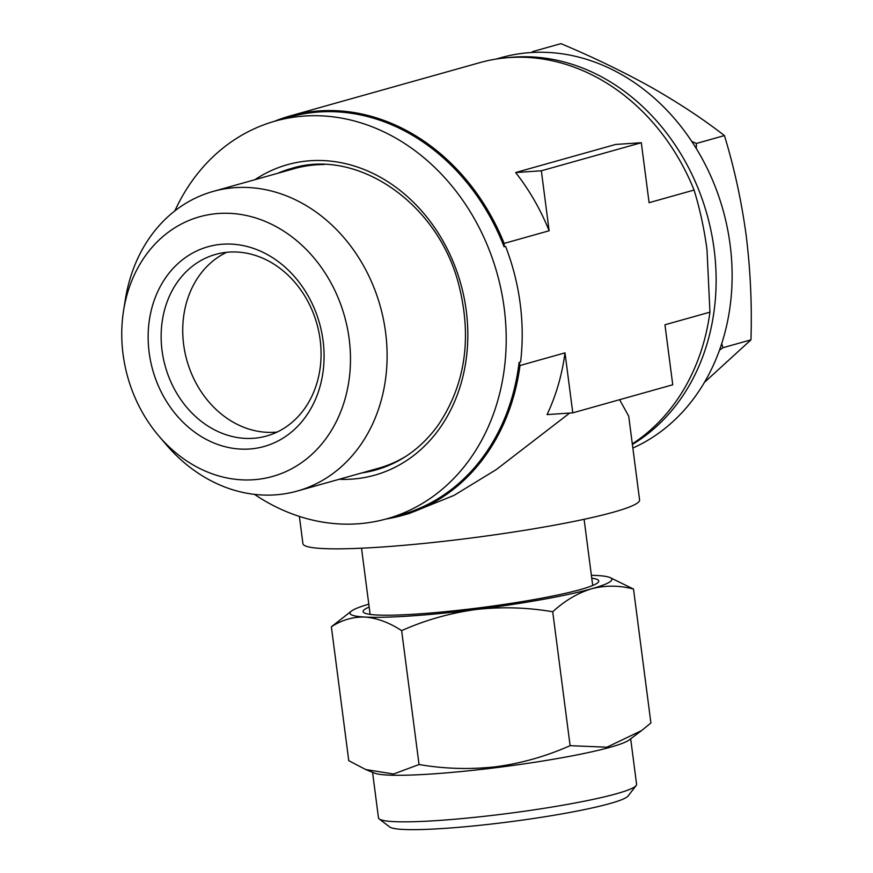 <?xml version="1.0" encoding="UTF-8"?>
<svg xmlns="http://www.w3.org/2000/svg" width="873" height="873" viewBox="0 0 873 873"><rect width="100%" height="100%" fill="white"/><g stroke="black" fill="none" stroke-linecap="round" stroke-linejoin="round"><path stroke-width="1.31" d="M632.39 444.433A206.53 172.418 -105.7 0 0 656.627 426.362A206.53 172.418 -105.7 0 0 698.378 189.037A206.53 172.418 -105.7 0 0 508.392 57.618M632.86 448.056A206.53 172.418 -105.7 0 0 672.625 421.866A206.53 172.418 -105.7 0 0 708.723 171.588A206.53 172.418 -105.7 0 0 501.124 57.64L496.017 59.08M406.174 456.153A155.601 129.902 74.3 0 1 378.587 468.212L297.235 491.062A155.601 129.902 -105.7 0 0 387.077 359.349A155.601 129.902 -105.7 0 0 303.095 203.791A155.601 129.902 -105.7 0 0 213.077 191.449A155.601 129.902 -105.7 0 0 125.319 299.657L123.584 310.548A134.857 112.584 -105.7 0 0 158.821 435.976A134.857 112.584 -105.7 0 0 194.559 465.746A134.857 112.584 -105.7 0 0 342.663 406.534A134.857 112.584 -105.7 0 0 277.658 227.471A134.857 112.584 -105.7 0 0 123.584 310.548M158.821 435.976L165.979 444.379A155.601 129.902 -105.7 0 0 207.217 478.72A155.601 129.902 -105.7 0 0 297.235 491.062M204.151 438.246A103.734 86.602 74.3 0 1 154.15 300.508A103.734 86.602 74.3 0 1 268.076 254.971A103.734 86.602 74.3 0 1 318.067 392.697A103.734 86.602 74.3 0 1 204.151 438.246M270.161 261.889A94.306 78.734 -105.7 0 0 215.609 254.414A94.306 78.734 -105.7 0 0 161.156 334.239A94.306 78.734 -105.7 0 0 212.052 428.512A94.306 78.734 -105.7 0 0 266.614 435.998A94.306 78.734 -105.7 0 0 321.057 356.173A94.306 78.734 -105.7 0 0 270.161 261.889M226.664 252.308A94.306 78.734 -105.7 0 0 182.817 334.817A94.306 78.734 -105.7 0 0 233.637 422.445A94.306 78.734 -105.7 0 0 277.145 432.037M364.794 472.086A156.551 130.699 -105.7 0 0 377.365 469.521M174.84 210.906A206.53 172.418 74.3 0 1 192.235 180.755A206.53 172.418 74.3 0 1 275.224 121.096L289.716 117.026A206.53 172.418 74.3 0 1 319.082 111.973A206.53 172.418 74.3 0 1 504.07 246.743L505.565 246.328A206.53 172.418 74.3 0 1 520.592 362.022L519.097 362.448A206.53 172.418 74.3 0 1 484.406 455.04A206.53 172.418 74.3 0 1 401.416 514.699L386.925 518.769A206.53 172.418 74.3 0 1 254.458 494.369M275.224 121.096A206.53 172.418 74.3 0 1 473.624 217.453A206.53 172.418 74.3 0 1 469.914 459.111A206.53 172.418 74.3 0 1 386.925 518.769M299.384 516.423L302.92 543.661A169.755 16.063 -7.4 0 0 381.294 547.065A169.755 16.063 -7.4 0 0 553.395 525.371A169.755 16.063 -7.4 0 0 639.593 499.934L628.713 416.181L619.612 399.703M569.676 413.06L496.311 469.554L454.058 495.373L409.186 513.499L402.169 515.463A207.479 173.214 74.3 0 1 386.008 519.02M274.308 121.358A207.479 173.214 74.3 0 1 289.956 115.978A207.479 173.214 74.3 0 1 319.463 110.893A207.479 173.214 74.3 0 1 504.147 243.403L549.128 230.767L541.347 170.792L515.637 172.538A207.479 173.214 74.3 0 1 549.128 230.767M519.097 362.448L520.013 365.503L564.995 352.867L572.786 412.853L672.745 384.775L664.953 324.789L709.935 312.152L706.999 249.7C704.227 228.922 699.917 209.04 694.079 190.052A207.479 173.214 -105.7 0 0 509.385 57.553A207.479 173.214 -105.7 0 0 479.877 62.627L289.956 115.978M636.155 785.58L628.047 796.012A120.714 11.425 172.6 0 1 503.928 822.541A120.714 11.425 172.6 0 1 389.718 826.971L379.209 818.95A130.142 12.32 -7.4 0 0 502.346 814.182A130.142 12.32 -7.4 0 0 636.155 785.58A130.142 12.32 -7.4 0 0 636.592 784.347L630.677 738.798M372.564 772.332L378.478 817.87A130.142 12.32 -7.4 0 0 379.209 818.95M365.732 769.55L374.452 773.096A130.142 12.32 -7.4 0 0 496.301 767.629A130.142 12.32 -7.4 0 0 629.04 740.031L641.6 730.581L606.921 747.201L570.113 745.673C546.312 756.236 521.628 763.264 496.093 766.745C470.143 769.637 444.455 768.895 419.04 764.53L393.559 774.013L365.732 769.55L348.764 760.689L331.369 626.781C341.878 619.95 353.085 616.709 364.99 617.058C377.016 618.029 389.238 622.547 401.645 630.622L419.04 764.53M369.17 607.073A118.826 11.251 -7.4 0 0 363.768 612.573A118.826 11.251 -7.4 0 0 476.2 608.219A118.826 11.251 -7.4 0 0 598.376 582.105A118.826 11.251 -7.4 0 0 591.741 578.166M401.645 630.622C425.14 620.146 449.813 613.13 475.676 609.55C501.298 606.648 526.976 607.379 552.718 611.755C564.94 600.602 577.904 592.931 591.61 588.773C605.425 585.216 619.394 585.314 633.514 589.068L650.909 722.975L641.6 730.581M633.514 589.068L609.812 577.468A132.03 12.495 -7.4 0 0 596.87 575.503A132.03 12.495 -7.4 0 0 591.37 575.296M368.788 604.203A132.03 12.495 -7.4 0 0 351.524 611.013L331.369 626.781M552.718 611.755L570.113 745.673M351.524 611.013A132.03 12.495 -7.4 0 0 364.99 617.058A132.03 12.495 -7.4 0 0 475.676 609.55A132.03 12.495 -7.4 0 0 591.61 588.773A132.03 12.495 -7.4 0 0 609.812 577.468M541.347 170.792L641.306 142.714L649.097 202.689L694.079 190.052M504.147 243.403L504.07 246.743M520.013 365.503A207.479 173.214 74.3 0 1 402.169 515.463M564.995 352.867A207.479 173.214 74.3 0 1 547.076 414.599L572.786 412.853M632.314 443.866A207.479 173.214 -105.7 0 0 709.935 312.152M641.306 142.714L615.596 144.46L515.637 172.538M292.695 168.118A156.551 130.699 -105.7 0 0 280.637 172.472M213.077 191.449L294.419 168.598A155.601 129.902 74.3 0 1 324.254 164.539M534.069 52.38L532.934 51.518L560.957 43.65C593.204 57.203 623.278 71.728 651.171 87.235C678.943 103.069 703.365 119.186 724.426 135.588C734.182 167.409 741.439 200.659 746.164 235.328C750.464 270.215 752.057 305.059 750.955 339.848L704.435 382.374M719.461 350.215L722.931 347.716L721.72 343.591M722.931 347.716L750.955 339.848M696.294 148.541L696.403 143.456L691.809 141.491M696.403 143.456L724.426 135.588M532.934 51.518L531.548 52.522M361.859 472.915A156.551 130.699 -105.7 0 0 375.903 469.947C400.98 462.723 421.724 447.794 438.148 425.162C465.582 384.349 472.348 337.098 458.445 283.398C437.133 202.23 356.642 147.777 291.233 168.511A156.551 130.699 -105.7 0 0 277.701 173.301M254.96 179.685A161.265 134.628 74.3 0 1 430.88 222.342A161.265 134.628 74.3 0 1 439.479 428.599A161.265 134.628 74.3 0 1 339.117 479.299M584.102 519.304L592.702 585.488M361.52 548.211L370.119 614.396"/></g></svg>
